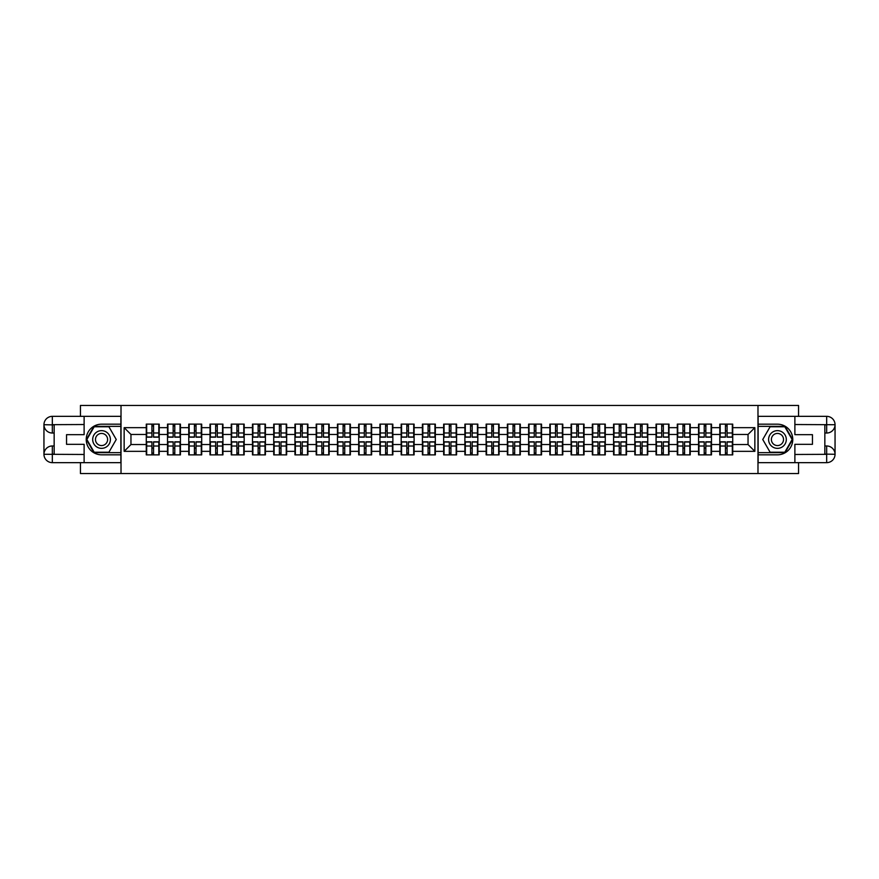 <?xml version="1.0" encoding="UTF-8"?>
<svg xmlns="http://www.w3.org/2000/svg" width="879" height="879" viewBox="0 0 879 879"><rect width="100%" height="100%" fill="white"/><g stroke="black" fill="none" stroke-linecap="round" stroke-linejoin="round"><path stroke-width="1.32" d="M80.439 462.651L80.439 473.539L798.561 473.539L798.561 462.651M798.561 416.349L798.561 405.461L757.984 405.461L757.984 473.539M757.984 405.461L80.439 405.461L80.439 416.349M121.016 473.539L121.016 405.461M748.04 444.543L748.04 434.457L732.723 434.457L732.723 444.543L748.04 444.543L754.852 451.345L754.852 427.655L732.723 427.655L732.723 424.117L719.791 424.117L719.791 434.457L711.485 434.457L711.485 444.543L719.791 444.543L719.791 434.457M754.852 451.345L732.723 451.345L732.723 454.882L719.791 454.882L719.791 451.345L711.485 451.345L711.485 454.882L698.552 454.882L698.552 451.345L690.246 451.345L690.246 454.882L677.302 454.882L677.302 451.345L668.996 451.345L668.996 454.882L656.064 454.882L656.064 451.345L647.757 451.345L647.757 454.882L634.825 454.882L634.825 451.345L626.518 451.345L626.518 454.882L613.586 454.882L613.586 451.345L605.279 451.345L605.279 454.882L592.336 454.882L592.336 451.345L584.041 451.345L584.041 454.882L571.097 454.882L571.097 451.345L562.791 451.345L562.791 454.882L549.858 454.882L549.858 451.345L541.552 451.345L541.552 454.882L528.62 454.882L528.62 451.345L520.313 451.345L520.313 454.882L507.381 454.882L507.381 451.345L499.074 451.345L499.074 454.882L486.131 454.882L486.131 451.345L477.824 451.345L477.824 454.882L464.892 454.882L464.892 451.345L456.586 451.345L456.586 454.882L443.653 454.882L443.653 451.345L435.347 451.345L435.347 454.882L422.414 454.882L422.414 451.345L414.108 451.345L414.108 454.882L401.176 454.882L401.176 451.345L392.869 451.345L392.869 454.882L379.926 454.882L379.926 451.345L371.619 451.345L371.619 454.882L358.687 454.882L358.687 451.345L350.38 451.345L350.38 454.882L337.448 454.882L337.448 451.345L329.142 451.345L329.142 454.882L316.209 454.882L316.209 451.345L307.903 451.345L307.903 454.882L294.959 454.882L294.959 451.345L286.664 451.345L286.664 454.882L273.721 454.882L273.721 451.345L265.414 451.345L265.414 454.882L252.482 454.882L252.482 451.345L244.175 451.345L244.175 454.882L231.243 454.882L231.243 451.345L222.936 451.345L222.936 454.882L210.004 454.882L210.004 451.345L201.698 451.345L201.698 454.882L188.754 454.882L188.754 451.345L180.448 451.345L180.448 454.882L167.515 454.882L167.515 451.345L159.209 451.345L159.209 454.882L146.277 454.882L146.277 451.345L124.148 451.345L124.148 427.655L146.277 427.655L146.277 434.457L130.96 434.457L130.96 444.543L146.277 444.543L146.277 434.457M719.791 427.655L711.485 427.655L711.485 424.117L698.552 424.117L698.552 427.655L690.246 427.655L690.246 424.117L677.302 424.117L677.302 427.655L668.996 427.655L668.996 424.117L656.064 424.117L656.064 427.655L647.757 427.655L647.757 424.117L634.825 424.117L634.825 427.655L626.518 427.655L626.518 424.117L613.586 424.117L613.586 427.655L605.279 427.655L605.279 424.117L592.336 424.117L592.336 427.655L584.041 427.655L584.041 424.117L571.097 424.117L571.097 427.655L562.791 427.655L562.791 424.117L549.858 424.117L549.858 427.655L541.552 427.655L541.552 424.117L528.62 424.117L528.62 427.655L520.313 427.655L520.313 424.117L507.381 424.117L507.381 427.655L499.074 427.655L499.074 424.117L486.131 424.117L486.131 427.655L477.824 427.655L477.824 424.117L464.892 424.117L464.892 427.655L456.586 427.655L456.586 424.117L443.653 424.117L443.653 427.655L435.347 427.655L435.347 424.117L422.414 424.117L422.414 427.655L414.108 427.655L414.108 424.117L401.176 424.117L401.176 427.655L392.869 427.655L392.869 424.117L379.926 424.117L379.926 427.655L371.619 427.655L371.619 424.117L358.687 424.117L358.687 427.655L350.38 427.655L350.38 424.117L337.448 424.117L337.448 427.655L329.142 427.655L329.142 424.117L316.209 424.117L316.209 427.655L307.903 427.655L307.903 424.117L294.959 424.117L294.959 427.655L286.664 427.655L286.664 424.117L273.721 424.117L273.721 427.655L265.414 427.655L265.414 424.117L252.482 424.117L252.482 427.655L244.175 427.655L244.175 424.117L231.243 424.117L231.243 427.655L222.936 427.655L222.936 424.117L210.004 424.117L210.004 427.655L201.698 427.655L201.698 424.117L188.754 424.117L188.754 427.655L180.448 427.655L180.448 424.117L167.515 424.117L167.515 427.655L159.209 427.655L159.209 424.117L146.277 424.117L146.277 427.655M719.791 444.543L719.791 451.345M711.485 444.543L711.485 451.345M711.485 427.655L711.485 434.457M690.246 444.543L698.552 444.543L698.552 434.457L690.246 434.457L690.246 451.345M698.552 444.543L698.552 451.345M698.552 427.655L698.552 434.457M690.246 427.655L690.246 434.457M668.996 444.543L677.302 444.543L677.302 434.457L668.996 434.457L668.996 451.345M677.302 444.543L677.302 451.345M677.302 427.655L677.302 434.457M668.996 427.655L668.996 434.457M647.757 444.543L656.064 444.543L656.064 434.457L647.757 434.457L647.757 451.345M656.064 444.543L656.064 451.345M656.064 427.655L656.064 434.457M647.757 427.655L647.757 434.457M626.518 444.543L634.825 444.543L634.825 434.457L626.518 434.457L626.518 451.345M634.825 444.543L634.825 451.345M634.825 427.655L634.825 434.457M626.518 427.655L626.518 434.457M605.279 444.543L613.586 444.543L613.586 434.457L605.279 434.457L605.279 451.345M613.586 444.543L613.586 451.345M613.586 427.655L613.586 434.457M605.279 427.655L605.279 434.457M584.041 444.543L592.336 444.543L592.336 434.457L584.041 434.457L584.041 451.345M592.336 444.543L592.336 451.345M592.336 427.655L592.336 434.457M584.041 427.655L584.041 434.457M562.791 444.543L571.097 444.543L571.097 434.457L562.791 434.457L562.791 451.345M571.097 444.543L571.097 451.345M571.097 427.655L571.097 434.457M562.791 427.655L562.791 434.457M541.552 444.543L549.858 444.543L549.858 434.457L541.552 434.457L541.552 451.345M549.858 444.543L549.858 451.345M549.858 427.655L549.858 434.457M541.552 427.655L541.552 434.457M520.313 444.543L528.62 444.543L528.62 434.457L520.313 434.457L520.313 451.345M528.62 444.543L528.62 451.345M528.62 427.655L528.62 434.457M520.313 427.655L520.313 434.457M499.074 444.543L507.381 444.543L507.381 434.457L499.074 434.457L499.074 451.345M507.381 444.543L507.381 451.345M507.381 427.655L507.381 434.457M499.074 427.655L499.074 434.457M477.824 444.543L486.131 444.543L486.131 434.457L477.824 434.457L477.824 451.345M486.131 444.543L486.131 451.345M486.131 427.655L486.131 434.457M477.824 427.655L477.824 434.457M456.586 444.543L464.892 444.543L464.892 434.457L456.586 434.457L456.586 451.345M464.892 444.543L464.892 451.345M464.892 427.655L464.892 434.457M456.586 427.655L456.586 434.457M435.347 444.543L443.653 444.543L443.653 434.457L435.347 434.457L435.347 451.345M443.653 444.543L443.653 451.345M443.653 427.655L443.653 434.457M435.347 427.655L435.347 434.457M414.108 444.543L422.414 444.543L422.414 434.457L414.108 434.457L414.108 451.345M422.414 444.543L422.414 451.345M422.414 427.655L422.414 434.457M414.108 427.655L414.108 434.457M392.869 444.543L401.176 444.543L401.176 434.457L392.869 434.457L392.869 451.345M401.176 444.543L401.176 451.345M401.176 427.655L401.176 434.457M392.869 427.655L392.869 434.457M371.619 444.543L379.926 444.543L379.926 434.457L371.619 434.457L371.619 451.345M379.926 444.543L379.926 451.345M379.926 427.655L379.926 434.457M371.619 427.655L371.619 434.457M350.38 444.543L358.687 444.543L358.687 434.457L350.38 434.457L350.38 451.345M358.687 444.543L358.687 451.345M358.687 427.655L358.687 434.457M350.38 427.655L350.38 434.457M329.142 444.543L337.448 444.543L337.448 434.457L329.142 434.457L329.142 451.345M337.448 444.543L337.448 451.345M337.448 427.655L337.448 434.457M329.142 427.655L329.142 434.457M307.903 444.543L316.209 444.543L316.209 434.457L307.903 434.457L307.903 451.345M316.209 444.543L316.209 451.345M316.209 427.655L316.209 434.457M307.903 427.655L307.903 434.457M286.664 444.543L294.959 444.543L294.959 434.457L286.664 434.457L286.664 451.345M294.959 444.543L294.959 451.345M294.959 427.655L294.959 434.457M286.664 427.655L286.664 434.457M265.414 444.543L273.721 444.543L273.721 434.457L265.414 434.457L265.414 451.345M273.721 444.543L273.721 451.345M273.721 427.655L273.721 434.457M265.414 427.655L265.414 434.457M244.175 444.543L252.482 444.543L252.482 434.457L244.175 434.457L244.175 451.345M252.482 444.543L252.482 451.345M252.482 427.655L252.482 434.457M244.175 427.655L244.175 434.457M222.936 444.543L231.243 444.543L231.243 434.457L222.936 434.457L222.936 451.345M231.243 444.543L231.243 451.345M231.243 427.655L231.243 434.457M222.936 427.655L222.936 434.457M201.698 444.543L210.004 444.543L210.004 434.457L201.698 434.457L201.698 451.345M210.004 444.543L210.004 451.345M210.004 427.655L210.004 434.457M201.698 427.655L201.698 434.457M180.448 444.543L188.754 444.543L188.754 434.457L180.448 434.457L180.448 451.345M188.754 444.543L188.754 451.345M188.754 427.655L188.754 434.457M180.448 427.655L180.448 434.457M159.209 444.543L167.515 444.543L167.515 434.457L159.209 434.457L159.209 451.345M167.515 444.543L167.515 451.345M167.515 427.655L167.515 434.457M159.209 427.655L159.209 434.457M146.277 444.543L146.277 451.345M130.96 444.543L124.148 451.345M124.148 427.655L130.96 434.457M732.723 444.543L732.723 451.345M732.723 427.655L732.723 434.457M754.852 427.655L748.04 434.457M158.802 424.117L158.802 437.182L153.561 437.182L153.561 424.117M151.924 424.117L151.924 437.182L146.683 437.182L146.683 424.117M151.924 425.886L153.561 425.886M153.561 430.919L151.924 430.919M146.683 454.882L146.683 441.818L151.924 441.818L151.924 454.882M153.561 454.882L153.561 441.818L158.802 441.818L158.802 454.882M153.561 453.114L151.924 453.114M151.924 448.081L153.561 448.081M97.119 431.831A8.856 8.856 0 0 0 93.877 443.928A8.856 8.856 0 0 0 105.974 447.169A8.856 8.856 0 0 0 109.216 435.072A8.856 8.856 0 0 0 97.119 431.831M98.514 434.248A6.054 6.054 0 0 0 96.294 442.533A6.054 6.054 0 0 0 104.579 444.752A6.054 6.054 0 0 0 106.798 436.467A6.054 6.054 0 0 0 98.514 434.248M116.248 439.5L108.897 452.235L94.196 452.235L86.845 439.5L94.196 426.765L108.897 426.765L116.248 439.5M781.881 431.831A8.856 8.856 0 0 0 769.784 435.072A8.856 8.856 0 0 0 773.026 447.169A8.856 8.856 0 0 0 785.123 443.928A8.856 8.856 0 0 0 781.881 431.831M780.486 434.248A6.054 6.054 0 0 0 772.201 436.467A6.054 6.054 0 0 0 774.421 444.752A6.054 6.054 0 0 0 782.706 442.533A6.054 6.054 0 0 0 780.486 434.248M784.804 452.235L770.103 452.235L762.752 439.5L770.103 426.765L784.804 426.765L792.155 439.5L784.804 452.235M54.157 433.028L52.322 433.028A8.372 8.372 0 0 1 43.95 424.722A8.372 8.372 0 0 1 52.322 416.349L120.884 416.349L120.884 424.183L101.546 424.183A15.317 15.317 0 0 0 86.23 439.5A15.317 15.317 0 0 0 101.546 454.817L120.884 454.817L120.884 462.651L52.322 462.651A8.372 8.372 0 0 1 43.95 454.278A8.372 8.372 0 0 1 52.322 445.972L54.157 445.972M120.884 454.817L120.884 424.183M84.12 416.349L84.12 434.666L66.551 434.666L66.551 444.334L84.12 444.334L84.12 462.651M52.322 433.028A8.372 8.372 0 0 1 43.95 424.722L52.322 424.865L52.322 433.028A8.372 8.372 0 0 1 43.95 424.722L43.95 454.278L84.12 454.476M52.322 454.476L52.322 462.651A8.372 8.372 0 0 1 43.95 454.278A8.372 8.372 0 0 1 52.322 445.972L52.322 454.135L54.157 454.135L54.157 424.865L52.322 424.865M120.884 426.359L93.965 426.359L86.373 439.5L93.965 452.641L120.884 452.641M824.843 445.972L826.678 445.972A8.372 8.372 0 0 1 835.05 454.278A8.372 8.372 0 0 1 826.678 462.651L758.116 462.651L758.116 454.817L777.454 454.817A15.317 15.317 0 0 0 792.77 439.5A15.317 15.317 0 0 0 777.454 424.183L758.116 424.183L758.116 416.349L826.678 416.349A8.372 8.372 0 0 1 835.05 424.722A8.372 8.372 0 0 1 826.678 433.028L824.843 433.028M758.116 424.183L758.116 454.817M794.88 462.651L794.88 444.334L812.449 444.334L812.449 434.666L794.88 434.666L794.88 416.349M826.678 445.972A8.372 8.372 0 0 1 835.05 454.278L826.678 454.135L826.678 445.972A8.372 8.372 0 0 1 835.05 454.278L835.05 424.722L794.88 424.524M826.678 424.524L826.678 416.349A8.372 8.372 0 0 1 835.05 424.722A8.372 8.372 0 0 1 826.678 433.028L826.678 424.865L824.843 424.865L824.843 454.135L826.678 454.135M758.116 452.641L785.035 452.641L792.627 439.5L785.035 426.359L758.116 426.359M180.041 424.117L180.041 437.182L174.8 437.182L174.8 424.117M173.163 424.117L173.163 437.182L167.922 437.182L167.922 424.117M173.163 425.886L174.8 425.886M174.8 430.919L173.163 430.919M201.28 424.117L201.28 437.182L196.039 437.182L196.039 424.117M194.413 424.117L194.413 437.182L189.172 437.182L189.172 424.117M194.413 425.886L196.039 425.886M196.039 430.919L194.413 430.919M222.53 424.117L222.53 437.182L217.289 437.182L217.289 424.117M215.652 424.117L215.652 437.182L210.411 437.182L210.411 424.117M215.652 425.886L217.289 425.886M217.289 430.919L215.652 430.919M243.769 424.117L243.769 437.182L238.528 437.182L238.528 424.117M236.89 424.117L236.89 437.182L231.649 437.182L231.649 424.117M236.89 425.886L238.528 425.886M238.528 430.919L236.89 430.919M265.008 424.117L265.008 437.182L259.766 437.182L259.766 424.117M258.129 424.117L258.129 437.182L252.888 437.182L252.888 424.117M258.129 425.886L259.766 425.886M259.766 430.919L258.129 430.919M167.922 454.882L167.922 441.818L173.163 441.818L173.163 454.882M174.8 454.882L174.8 441.818L180.041 441.818L180.041 454.882M174.8 453.114L173.163 453.114M173.163 448.081L174.8 448.081M189.172 454.882L189.172 441.818L194.413 441.818L194.413 454.882M196.039 454.882L196.039 441.818L201.28 441.818L201.28 454.882M196.039 453.114L194.413 453.114M194.413 448.081L196.039 448.081M210.411 454.882L210.411 441.818L215.652 441.818L215.652 454.882M217.289 454.882L217.289 441.818L222.53 441.818L222.53 454.882M217.289 453.114L215.652 453.114M215.652 448.081L217.289 448.081M231.649 454.882L231.649 441.818L236.89 441.818L236.89 454.882M238.528 454.882L238.528 441.818L243.769 441.818L243.769 454.882M238.528 453.114L236.89 453.114M236.89 448.081L238.528 448.081M252.888 454.882L252.888 441.818L258.129 441.818L258.129 454.882M259.766 454.882L259.766 441.818L265.008 441.818L265.008 454.882M259.766 453.114L258.129 453.114M258.129 448.081L259.766 448.081M286.246 424.117L286.246 437.182L281.005 437.182L281.005 424.117M279.379 424.117L279.379 437.182L274.127 437.182L274.127 424.117M279.379 425.886L281.005 425.886M281.005 430.919L279.379 430.919M274.127 454.882L274.127 441.818L279.379 441.818L279.379 454.882M281.005 454.882L281.005 441.818L286.246 441.818L286.246 454.882M281.005 453.114L279.379 453.114M279.379 448.081L281.005 448.081M307.496 424.117L307.496 437.182L302.244 437.182L302.244 424.117M300.618 424.117L300.618 437.182L295.377 437.182L295.377 424.117M300.618 425.886L302.244 425.886M302.244 430.919L300.618 430.919M295.377 454.882L295.377 441.818L300.618 441.818L300.618 454.882M302.244 454.882L302.244 441.818L307.496 441.818L307.496 454.882M302.244 453.114L300.618 453.114M300.618 448.081L302.244 448.081M328.735 424.117L328.735 437.182L323.494 437.182L323.494 424.117M321.857 424.117L321.857 437.182L316.616 437.182L316.616 424.117M321.857 425.886L323.494 425.886M323.494 430.919L321.857 430.919M316.616 454.882L316.616 441.818L321.857 441.818L321.857 454.882M323.494 454.882L323.494 441.818L328.735 441.818L328.735 454.882M323.494 453.114L321.857 453.114M321.857 448.081L323.494 448.081M349.974 424.117L349.974 437.182L344.733 437.182L344.733 424.117M343.096 424.117L343.096 437.182L337.855 437.182L337.855 424.117M343.096 425.886L344.733 425.886M344.733 430.919L343.096 430.919M337.855 454.882L337.855 441.818L343.096 441.818L343.096 454.882M344.733 454.882L344.733 441.818L349.974 441.818L349.974 454.882M344.733 453.114L343.096 453.114M343.096 448.081L344.733 448.081M371.213 424.117L371.213 437.182L365.972 437.182L365.972 424.117M364.335 424.117L364.335 437.182L359.093 437.182L359.093 424.117M364.335 425.886L365.972 425.886M365.972 430.919L364.335 430.919M359.093 454.882L359.093 441.818L364.335 441.818L364.335 454.882M365.972 454.882L365.972 441.818L371.213 441.818L371.213 454.882M365.972 453.114L364.335 453.114M364.335 448.081L365.972 448.081M392.452 424.117L392.452 437.182L387.21 437.182L387.21 424.117M385.584 424.117L385.584 437.182L380.332 437.182L380.332 424.117M385.584 425.886L387.21 425.886M387.21 430.919L385.584 430.919M380.332 454.882L380.332 441.818L385.584 441.818L385.584 454.882M387.21 454.882L387.21 441.818L392.452 441.818L392.452 454.882M387.21 453.114L385.584 453.114M385.584 448.081L387.21 448.081M413.701 424.117L413.701 437.182L408.46 437.182L408.46 424.117M406.823 424.117L406.823 437.182L401.582 437.182L401.582 424.117M406.823 425.886L408.46 425.886M408.46 430.919L406.823 430.919M401.582 454.882L401.582 441.818L406.823 441.818L406.823 454.882M408.46 454.882L408.46 441.818L413.701 441.818L413.701 454.882M408.46 453.114L406.823 453.114M406.823 448.081L408.46 448.081M434.94 424.117L434.94 437.182L429.699 437.182L429.699 424.117M428.062 424.117L428.062 437.182L422.821 437.182L422.821 424.117M428.062 425.886L429.699 425.886M429.699 430.919L428.062 430.919M422.821 454.882L422.821 441.818L428.062 441.818L428.062 454.882M429.699 454.882L429.699 441.818L434.94 441.818L434.94 454.882M429.699 453.114L428.062 453.114M428.062 448.081L429.699 448.081M456.179 424.117L456.179 437.182L450.938 437.182L450.938 424.117M449.301 424.117L449.301 437.182L444.06 437.182L444.06 424.117M449.301 425.886L450.938 425.886M450.938 430.919L449.301 430.919M444.06 454.882L444.06 441.818L449.301 441.818L449.301 454.882M450.938 454.882L450.938 441.818L456.179 441.818L456.179 454.882M450.938 453.114L449.301 453.114M449.301 448.081L450.938 448.081M477.418 424.117L477.418 437.182L472.177 437.182L472.177 424.117M470.54 424.117L470.54 437.182L465.299 437.182L465.299 424.117M470.54 425.886L472.177 425.886M472.177 430.919L470.54 430.919M465.299 454.882L465.299 441.818L470.54 441.818L470.54 454.882M472.177 454.882L472.177 441.818L477.418 441.818L477.418 454.882M472.177 453.114L470.54 453.114M470.54 448.081L472.177 448.081M498.668 424.117L498.668 437.182L493.416 437.182L493.416 424.117M491.79 424.117L491.79 437.182L486.548 437.182L486.548 424.117M491.79 425.886L493.416 425.886M493.416 430.919L491.79 430.919M486.548 454.882L486.548 441.818L491.79 441.818L491.79 454.882M493.416 454.882L493.416 441.818L498.668 441.818L498.668 454.882M493.416 453.114L491.79 453.114M491.79 448.081L493.416 448.081M519.907 424.117L519.907 437.182L514.665 437.182L514.665 424.117M513.028 424.117L513.028 437.182L507.787 437.182L507.787 424.117M513.028 425.886L514.665 425.886M514.665 430.919L513.028 430.919M507.787 454.882L507.787 441.818L513.028 441.818L513.028 454.882M514.665 454.882L514.665 441.818L519.907 441.818L519.907 454.882M514.665 453.114L513.028 453.114M513.028 448.081L514.665 448.081M541.145 424.117L541.145 437.182L535.904 437.182L535.904 424.117M534.267 424.117L534.267 437.182L529.026 437.182L529.026 424.117M534.267 425.886L535.904 425.886M535.904 430.919L534.267 430.919M529.026 454.882L529.026 441.818L534.267 441.818L534.267 454.882M535.904 454.882L535.904 441.818L541.145 441.818L541.145 454.882M535.904 453.114L534.267 453.114M534.267 448.081L535.904 448.081M562.384 424.117L562.384 437.182L557.143 437.182L557.143 424.117M555.506 424.117L555.506 437.182L550.265 437.182L550.265 424.117M555.506 425.886L557.143 425.886M557.143 430.919L555.506 430.919M550.265 454.882L550.265 441.818L555.506 441.818L555.506 454.882M557.143 454.882L557.143 441.818L562.384 441.818L562.384 454.882M557.143 453.114L555.506 453.114M555.506 448.081L557.143 448.081M583.623 424.117L583.623 437.182L578.382 437.182L578.382 424.117M576.756 424.117L576.756 437.182L571.504 437.182L571.504 424.117M576.756 425.886L578.382 425.886M578.382 430.919L576.756 430.919M571.504 454.882L571.504 441.818L576.756 441.818L576.756 454.882M578.382 454.882L578.382 441.818L583.623 441.818L583.623 454.882M578.382 453.114L576.756 453.114M576.756 448.081L578.382 448.081M604.873 424.117L604.873 437.182L599.621 437.182L599.621 424.117M597.995 424.117L597.995 437.182L592.754 437.182L592.754 424.117M597.995 425.886L599.621 425.886M599.621 430.919L597.995 430.919M592.754 454.882L592.754 441.818L597.995 441.818L597.995 454.882M599.621 454.882L599.621 441.818L604.873 441.818L604.873 454.882M599.621 453.114L597.995 453.114M597.995 448.081L599.621 448.081M626.112 424.117L626.112 437.182L620.871 437.182L620.871 424.117M619.234 424.117L619.234 437.182L613.992 437.182L613.992 424.117M619.234 425.886L620.871 425.886M620.871 430.919L619.234 430.919M613.992 454.882L613.992 441.818L619.234 441.818L619.234 454.882M620.871 454.882L620.871 441.818L626.112 441.818L626.112 454.882M620.871 453.114L619.234 453.114M619.234 448.081L620.871 448.081M647.351 424.117L647.351 437.182L642.109 437.182L642.109 424.117M640.472 424.117L640.472 437.182L635.231 437.182L635.231 424.117M640.472 425.886L642.109 425.886M642.109 430.919L640.472 430.919M635.231 454.882L635.231 441.818L640.472 441.818L640.472 454.882M642.109 454.882L642.109 441.818L647.351 441.818L647.351 454.882M642.109 453.114L640.472 453.114M640.472 448.081L642.109 448.081M668.589 424.117L668.589 437.182L663.348 437.182L663.348 424.117M661.711 424.117L661.711 437.182L656.47 437.182L656.47 424.117M661.711 425.886L663.348 425.886M663.348 430.919L661.711 430.919M656.47 454.882L656.47 441.818L661.711 441.818L661.711 454.882M663.348 454.882L663.348 441.818L668.589 441.818L668.589 454.882M663.348 453.114L661.711 453.114M661.711 448.081L663.348 448.081M689.828 424.117L689.828 437.182L684.587 437.182L684.587 424.117M682.961 424.117L682.961 437.182L677.72 437.182L677.72 424.117M682.961 425.886L684.587 425.886M684.587 430.919L682.961 430.919M677.72 454.882L677.72 441.818L682.961 441.818L682.961 454.882M684.587 454.882L684.587 441.818L689.828 441.818L689.828 454.882M684.587 453.114L682.961 453.114M682.961 448.081L684.587 448.081M711.078 424.117L711.078 437.182L705.837 437.182L705.837 424.117M704.2 424.117L704.2 437.182L698.959 437.182L698.959 424.117M704.2 425.886L705.837 425.886M705.837 430.919L704.2 430.919M698.959 454.882L698.959 441.818L704.2 441.818L704.2 454.882M705.837 454.882L705.837 441.818L711.078 441.818L711.078 454.882M705.837 453.114L704.2 453.114M704.2 448.081L705.837 448.081M732.317 424.117L732.317 437.182L727.076 437.182L727.076 424.117M725.439 424.117L725.439 437.182L720.198 437.182L720.198 424.117M725.439 425.886L727.076 425.886M727.076 430.919L725.439 430.919M720.198 454.882L720.198 441.818L725.439 441.818L725.439 454.882M727.076 454.882L727.076 441.818L732.317 441.818L732.317 454.882M727.076 453.114L725.439 453.114M725.439 448.081L727.076 448.081M151.924 432.984L146.683 432.984M151.924 437.006L146.683 437.006M158.802 432.984L153.561 432.984M158.802 437.006L153.561 437.006M153.561 446.016L158.802 446.016M153.561 441.994L158.802 441.994M146.683 446.016L151.924 446.016M146.683 441.994L151.924 441.994M84.12 424.524L52.125 424.667M43.95 454.278A8.372 8.372 0 0 1 52.322 445.972M43.95 424.722A8.372 8.372 0 0 1 52.322 416.349L52.322 424.524M794.88 454.476L826.875 454.333M835.05 424.722A8.372 8.372 0 0 1 826.678 433.028M835.05 454.278A8.372 8.372 0 0 1 826.678 462.651L826.678 454.476M173.163 432.984L167.922 432.984M173.163 437.006L167.922 437.006M180.041 432.984L174.8 432.984M180.041 437.006L174.8 437.006M194.413 432.984L189.172 432.984M194.413 437.006L189.172 437.006M201.28 432.984L196.039 432.984M201.28 437.006L196.039 437.006M215.652 432.984L210.411 432.984M215.652 437.006L210.411 437.006M222.53 432.984L217.289 432.984M222.53 437.006L217.289 437.006M236.89 432.984L231.649 432.984M236.89 437.006L231.649 437.006M243.769 432.984L238.528 432.984M243.769 437.006L238.528 437.006M258.129 432.984L252.888 432.984M258.129 437.006L252.888 437.006M265.008 432.984L259.766 432.984M265.008 437.006L259.766 437.006M174.8 446.016L180.041 446.016M174.8 441.994L180.041 441.994M167.922 446.016L173.163 446.016M167.922 441.994L173.163 441.994M196.039 446.016L201.28 446.016M196.039 441.994L201.28 441.994M189.172 446.016L194.413 446.016M189.172 441.994L194.413 441.994M217.289 446.016L222.53 446.016M217.289 441.994L222.53 441.994M210.411 446.016L215.652 446.016M210.411 441.994L215.652 441.994M238.528 446.016L243.769 446.016M238.528 441.994L243.769 441.994M231.649 446.016L236.89 446.016M231.649 441.994L236.89 441.994M259.766 446.016L265.008 446.016M259.766 441.994L265.008 441.994M252.888 446.016L258.129 446.016M252.888 441.994L258.129 441.994M279.379 432.984L274.127 432.984M279.379 437.006L274.127 437.006M286.246 432.984L281.005 432.984M286.246 437.006L281.005 437.006M281.005 446.016L286.246 446.016M281.005 441.994L286.246 441.994M274.127 446.016L279.379 446.016M274.127 441.994L279.379 441.994M300.618 432.984L295.377 432.984M300.618 437.006L295.377 437.006M307.496 432.984L302.244 432.984M307.496 437.006L302.244 437.006M302.244 446.016L307.496 446.016M302.244 441.994L307.496 441.994M295.377 446.016L300.618 446.016M295.377 441.994L300.618 441.994M321.857 432.984L316.616 432.984M321.857 437.006L316.616 437.006M328.735 432.984L323.494 432.984M328.735 437.006L323.494 437.006M323.494 446.016L328.735 446.016M323.494 441.994L328.735 441.994M316.616 446.016L321.857 446.016M316.616 441.994L321.857 441.994M343.096 432.984L337.855 432.984M343.096 437.006L337.855 437.006M349.974 432.984L344.733 432.984M349.974 437.006L344.733 437.006M344.733 446.016L349.974 446.016M344.733 441.994L349.974 441.994M337.855 446.016L343.096 446.016M337.855 441.994L343.096 441.994M364.335 432.984L359.093 432.984M364.335 437.006L359.093 437.006M371.213 432.984L365.972 432.984M371.213 437.006L365.972 437.006M365.972 446.016L371.213 446.016M365.972 441.994L371.213 441.994M359.093 446.016L364.335 446.016M359.093 441.994L364.335 441.994M385.584 432.984L380.332 432.984M385.584 437.006L380.332 437.006M392.452 432.984L387.21 432.984M392.452 437.006L387.21 437.006M387.21 446.016L392.452 446.016M387.21 441.994L392.452 441.994M380.332 446.016L385.584 446.016M380.332 441.994L385.584 441.994M406.823 432.984L401.582 432.984M406.823 437.006L401.582 437.006M413.701 432.984L408.46 432.984M413.701 437.006L408.46 437.006M408.46 446.016L413.701 446.016M408.46 441.994L413.701 441.994M401.582 446.016L406.823 446.016M401.582 441.994L406.823 441.994M428.062 432.984L422.821 432.984M428.062 437.006L422.821 437.006M434.94 432.984L429.699 432.984M434.94 437.006L429.699 437.006M429.699 446.016L434.94 446.016M429.699 441.994L434.94 441.994M422.821 446.016L428.062 446.016M422.821 441.994L428.062 441.994M449.301 432.984L444.06 432.984M449.301 437.006L444.06 437.006M456.179 432.984L450.938 432.984M456.179 437.006L450.938 437.006M450.938 446.016L456.179 446.016M450.938 441.994L456.179 441.994M444.06 446.016L449.301 446.016M444.06 441.994L449.301 441.994M470.54 432.984L465.299 432.984M470.54 437.006L465.299 437.006M477.418 432.984L472.177 432.984M477.418 437.006L472.177 437.006M472.177 446.016L477.418 446.016M472.177 441.994L477.418 441.994M465.299 446.016L470.54 446.016M465.299 441.994L470.54 441.994M491.79 432.984L486.548 432.984M491.79 437.006L486.548 437.006M498.668 432.984L493.416 432.984M498.668 437.006L493.416 437.006M493.416 446.016L498.668 446.016M493.416 441.994L498.668 441.994M486.548 446.016L491.79 446.016M486.548 441.994L491.79 441.994M513.028 432.984L507.787 432.984M513.028 437.006L507.787 437.006M519.907 432.984L514.665 432.984M519.907 437.006L514.665 437.006M514.665 446.016L519.907 446.016M514.665 441.994L519.907 441.994M507.787 446.016L513.028 446.016M507.787 441.994L513.028 441.994M534.267 432.984L529.026 432.984M534.267 437.006L529.026 437.006M541.145 432.984L535.904 432.984M541.145 437.006L535.904 437.006M535.904 446.016L541.145 446.016M535.904 441.994L541.145 441.994M529.026 446.016L534.267 446.016M529.026 441.994L534.267 441.994M555.506 432.984L550.265 432.984M555.506 437.006L550.265 437.006M562.384 432.984L557.143 432.984M562.384 437.006L557.143 437.006M557.143 446.016L562.384 446.016M557.143 441.994L562.384 441.994M550.265 446.016L555.506 446.016M550.265 441.994L555.506 441.994M576.756 432.984L571.504 432.984M576.756 437.006L571.504 437.006M583.623 432.984L578.382 432.984M583.623 437.006L578.382 437.006M578.382 446.016L583.623 446.016M578.382 441.994L583.623 441.994M571.504 446.016L576.756 446.016M571.504 441.994L576.756 441.994M597.995 432.984L592.754 432.984M597.995 437.006L592.754 437.006M604.873 432.984L599.621 432.984M604.873 437.006L599.621 437.006M599.621 446.016L604.873 446.016M599.621 441.994L604.873 441.994M592.754 446.016L597.995 446.016M592.754 441.994L597.995 441.994M619.234 432.984L613.992 432.984M619.234 437.006L613.992 437.006M626.112 432.984L620.871 432.984M626.112 437.006L620.871 437.006M620.871 446.016L626.112 446.016M620.871 441.994L626.112 441.994M613.992 446.016L619.234 446.016M613.992 441.994L619.234 441.994M640.472 432.984L635.231 432.984M640.472 437.006L635.231 437.006M647.351 432.984L642.109 432.984M647.351 437.006L642.109 437.006M642.109 446.016L647.351 446.016M642.109 441.994L647.351 441.994M635.231 446.016L640.472 446.016M635.231 441.994L640.472 441.994M661.711 432.984L656.47 432.984M661.711 437.006L656.47 437.006M668.589 432.984L663.348 432.984M668.589 437.006L663.348 437.006M663.348 446.016L668.589 446.016M663.348 441.994L668.589 441.994M656.47 446.016L661.711 446.016M656.47 441.994L661.711 441.994M682.961 432.984L677.72 432.984M682.961 437.006L677.72 437.006M689.828 432.984L684.587 432.984M689.828 437.006L684.587 437.006M684.587 446.016L689.828 446.016M684.587 441.994L689.828 441.994M677.72 446.016L682.961 446.016M677.72 441.994L682.961 441.994M704.2 432.984L698.959 432.984M704.2 437.006L698.959 437.006M711.078 432.984L705.837 432.984M711.078 437.006L705.837 437.006M705.837 446.016L711.078 446.016M705.837 441.994L711.078 441.994M698.959 446.016L704.2 446.016M698.959 441.994L704.2 441.994M725.439 432.984L720.198 432.984M725.439 437.006L720.198 437.006M732.317 432.984L727.076 432.984M732.317 437.006L727.076 437.006M727.076 446.016L732.317 446.016M727.076 441.994L732.317 441.994M720.198 446.016L725.439 446.016M720.198 441.994L725.439 441.994"/></g></svg>
